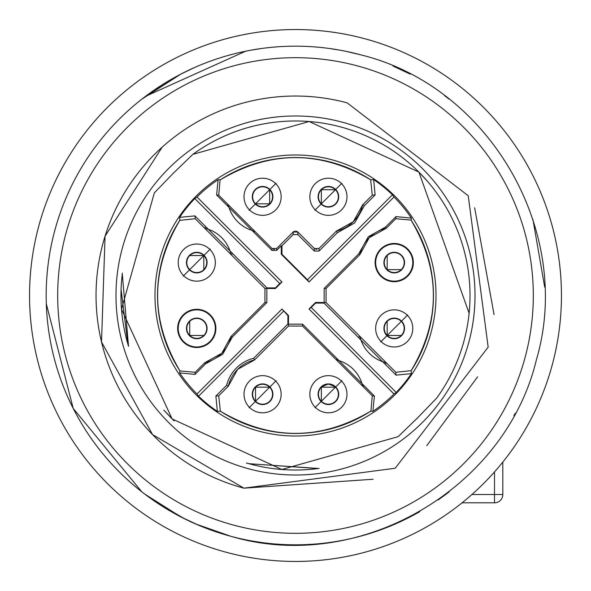 <?xml version="1.0" encoding="UTF-8"?>
<svg xmlns="http://www.w3.org/2000/svg" width="591" height="591" viewBox="0 0 591 591"><rect width="100%" height="100%" fill="white"/><g stroke="black" fill="none" stroke-linecap="round" stroke-linejoin="round"><path stroke-width="0.89" d="M462.088 502.808L494.497 502.808A8.311 8.311 0 0 0 502.808 494.497L502.808 462.088M295.5 46.172A249.328 249.328 0 0 0 230.97 536.332C358.767 574.134 505.165 489.607 536.332 360.03C574.134 232.233 489.607 85.835 360.03 54.668A249.328 249.328 0 0 0 54.668 230.97A249.328 249.328 0 0 0 230.97 536.332L195.665 523.966M357.053 65.793A237.811 237.811 0 0 1 525.207 357.053A237.811 237.811 0 0 1 233.947 525.207A237.811 237.811 0 0 1 65.793 233.947A237.811 237.811 0 0 1 357.053 65.793M162.207 147.115L105.065 236.186L101.519 341.945L152.581 434.636L243.876 488.166L373.091 479.249M426.754 445.688L477.646 376.785M494.046 314.582L474.654 207.818M243.876 488.166L395.231 468.242L488.166 347.124L468.242 195.769L347.124 102.834A199.463 199.463 0 0 0 102.834 243.876A199.463 199.463 0 0 0 243.876 488.166M249.04 468.899A179.516 179.516 0 0 0 468.899 341.96A179.516 179.516 0 0 0 341.96 122.101A179.516 179.516 0 0 0 122.101 249.04A179.516 179.516 0 0 0 249.04 468.899M469.121 313.274L418.908 172.092L309.167 121.51L192.858 154.347L173.266 173.266L154.332 192.873M163.995 410.243L174.131 420.918M248.833 463.676L318.098 468.56M121.074 289.45L127.892 344.161M196.138 196.138A140.518 140.518 0 0 0 196.138 394.862A140.518 140.518 0 0 0 394.862 394.862A140.518 140.518 0 0 0 394.862 196.138A140.518 140.518 0 0 0 196.138 196.138A140.518 140.518 0 0 0 196.138 394.862A140.518 140.518 0 0 0 394.862 394.862A140.518 140.518 0 0 0 394.862 196.138A140.518 140.518 0 0 0 196.138 196.138M194.801 198.561L196.958 196.995L281.944 281.981L279.772 283.532L194.801 198.561A139.772 139.772 0 0 0 179.612 217.355L194.934 215.878L266.955 287.898L275.413 287.898L279.772 283.532M205.683 226.626L204.767 228.274L195.222 218.729L179.804 220.347L179.612 217.355M232.315 337.084L231.088 336.405L264.938 302.555L264.938 288.445L266.851 288.445L266.851 302.555L232.315 337.084L222.644 354.282L205.446 363.953L195 374.399L179.657 372.884L179.804 370.653A137.962 137.962 0 0 1 179.804 220.347L195.222 218.729L204.767 228.274L195.222 218.729L194.934 215.878M179.657 372.884A139.313 139.313 0 0 0 196.995 394.005L281.981 309.056L287.898 315.587L288.548 315.587L288.445 324.149L302.555 324.149L337.084 358.685L336.405 359.912L302.555 326.062L302.555 324.149M283.532 311.228L198.561 396.199L196.995 394.042M198.561 396.199A139.772 139.772 0 0 0 217.355 411.388L215.878 396.066L218.729 395.778L220.347 411.196L217.355 411.388M337.084 358.685L374.399 396L372.884 411.343L370.653 411.196A137.962 137.962 0 0 1 220.347 411.196L218.729 395.778L228.274 386.233L218.729 395.778L228.274 386.233L226.626 385.317L215.878 396.066M372.884 411.343A139.313 139.313 0 0 0 394.005 394.005L309.019 309.019L311.228 307.468L396.199 392.439L394.042 394.005L309.056 309.019M396.199 392.439A139.772 139.772 0 0 0 411.388 373.645L396.066 375.122L324.045 303.102L315.587 303.102L311.228 307.468M385.317 364.374L386.233 362.726L395.778 372.271L411.196 370.653L411.388 373.645M358.685 253.916L359.912 254.595L326.062 288.445L326.062 302.555L324.149 302.555L324.149 288.445L358.685 253.916L368.356 236.718L385.554 227.047L396 216.601L411.343 218.116L411.196 220.347A137.962 137.962 0 0 1 411.196 370.653L395.778 372.271L386.233 362.726L395.778 372.271L396.066 375.122M411.343 218.116A139.313 139.313 0 0 0 394.005 196.995L309.019 281.944L307.468 279.772L392.439 194.801L394.005 196.958M392.439 194.801A139.772 139.772 0 0 0 373.645 179.612L375.122 194.934L364.374 205.683L354.607 222.97L337.321 232.736L319.007 251.049L314.309 251.049L297.849 234.597L293.151 234.597L281.951 245.797L281.951 254.256L307.468 279.772M364.374 205.683L362.726 204.767L372.271 195.222L370.653 179.804L373.645 179.612M253.916 232.315L254.595 231.088L271.993 248.486L276.691 248.486L276.691 250.392L271.993 250.392L216.601 195L218.116 179.657L220.347 179.804A137.962 137.962 0 0 1 370.653 179.804L372.271 195.222L362.726 204.767L372.271 195.222L375.122 194.934M218.116 179.657A139.313 139.313 0 0 0 196.995 196.995L281.981 281.981L275.413 288.548L266.851 288.445M196.995 394.005L281.981 309.019L288.548 315.587M315.587 303.102L315.587 302.452L309.019 309.019M315.587 302.452L324.149 302.555M281.951 254.256L281.294 254.256L309.019 281.981L394.005 196.995M281.294 254.256L281.294 245.797L276.691 250.392M374.399 396L372.271 395.778L370.926 411.011L372.271 395.778L362.726 386.233A35.238 35.238 0 0 0 336.405 359.912L302.555 326.062L288.445 326.062L254.595 359.912A35.238 35.238 0 0 0 237.671 369.309L237.855 369.131M287.898 315.587L287.898 324.045L253.679 358.264A37.048 37.048 0 0 0 226.626 385.317M195 374.399L195.222 372.271L179.989 370.926L195.222 372.271L204.767 362.726A35.238 35.238 0 0 0 221.691 353.329L221.507 353.507M216.601 195L218.729 195.222L220.074 179.989L218.729 195.222L228.274 204.767A35.238 35.238 0 0 0 254.595 231.088L271.993 248.486L271.993 250.392M396 216.601L395.778 218.729L411.011 220.074L395.778 218.729L386.233 228.274A35.238 35.238 0 0 0 369.309 237.671L369.493 237.493M253.679 358.264L254.595 359.912L237.671 369.309A35.238 35.238 0 0 0 228.274 386.233L237.671 369.309A35.238 35.238 0 0 0 228.274 386.233M363.953 385.554L362.726 386.233L302.555 326.062L288.445 326.062L254.595 359.912A35.238 35.238 0 0 0 237.671 369.309L237.516 369.471M358.264 337.321L359.912 336.405A35.238 35.238 0 0 0 386.233 362.726L359.912 336.405A35.238 35.238 0 0 0 386.233 362.726M385.554 227.047L386.233 228.274L369.309 237.671A35.238 35.238 0 0 0 359.912 254.595L326.062 288.445L324.149 288.445M227.047 205.446L228.274 204.767L271.993 248.486L276.691 248.486L293.151 232.034L297.849 232.034L296.719 231.288M232.736 253.679L231.088 254.595A35.238 35.238 0 0 0 204.767 228.274L231.088 254.595A35.238 35.238 0 0 0 204.767 228.274M205.446 363.953L204.767 362.726L221.691 353.329A35.238 35.238 0 0 0 231.088 336.405L264.938 302.555L266.851 302.555M337.321 232.736L336.405 231.088A35.238 35.238 0 0 0 353.329 221.691L353.145 221.869M296.327 231.162L297.849 232.034L314.309 248.486L319.007 248.486L336.405 231.088L319.007 248.486L314.309 248.486L314.309 251.049M221.847 353.167L231.088 336.405L264.938 302.555L264.938 288.445L231.088 254.595M274.401 249.461L273.581 249.372L274.401 249.461M293.993 231.421L293.151 232.034L295.33 231.059M316.717 249.461L315.897 249.372L316.717 249.461M353.484 221.529L353.329 221.691A35.238 35.238 0 0 0 362.726 204.767L353.329 221.691A35.238 35.238 0 0 0 362.726 204.767M369.153 237.833L359.912 254.595L326.062 288.445L326.062 302.555L359.912 336.405M295.5 561.45A265.95 265.95 0 0 0 561.45 295.5A265.95 265.95 0 0 0 295.5 29.55A265.95 265.95 0 0 0 29.55 295.5A265.95 265.95 0 0 0 295.5 561.45M513.919 415.746L515.293 413.205M544.688 287.152L532.912 219.335M360.03 54.668L345.366 51.21M340.49 50.265L329.113 48.447M261.761 48.462L250.591 50.25M245.634 51.21L145.482 96.348M77.089 175.254L75.707 177.795M46.312 303.833L73.21 408.418L141.803 491.823L146.472 495.398M155.596 501.877L185.049 519.031M186.121 519.555L187.332 520.146M252.453 541.083L261.902 542.553M231.28 536.414A249.328 249.328 0 0 0 419.832 511.614M418.472 512.39L409.622 517.177M394.84 524.18L393.008 524.971M395.039 66.864L410.11 74.074L393.008 66.029M449.197 491.823L443.878 495.871L449.197 491.823M412.488 515.677L413.7 515.034M438.153 499.986L446.375 493.995M170.725 79.645L181.378 73.823M199.861 65.246L196.16 66.82M170.836 511.422L180.89 516.926L170.829 511.422L180.89 516.926L198.879 525.347M199.13 525.451L197.992 524.971M180.986 516.97L144.625 493.995M180.89 74.074L141.803 99.177L180.89 74.074L195.961 66.864M180.89 516.926L195.961 524.136M191.41 68.888L180.986 74.03L144.625 97.005M319.133 468.419A174.53 174.53 0 0 1 246.403 462.982M128.38 345.824A174.53 174.53 0 0 1 122.411 273.138M192.858 154.347A174.53 174.53 0 0 1 436.653 398.142L417.734 417.734L398.142 436.653L281.841 469.49L172.092 418.908L121.51 309.159L154.347 192.858M436.653 398.142L436.978 397.699M427.16 180.927L418.908 172.092M249.025 463.728L318.756 468.471M122.293 274.061L128.542 346.356M163.84 410.073L172.092 418.908M204.767 362.726L195.222 372.271L204.767 362.726A35.238 35.238 0 0 0 231.088 336.405M179.804 220.347C150.232 270.434 150.232 320.536 179.804 370.653A137.962 137.962 0 0 1 179.804 220.347M183.254 276.108L210.285 249.077L183.254 276.108M210.285 314.892A19.119 19.119 0 0 1 210.285 341.923A19.119 19.119 0 0 1 183.254 341.923A19.119 19.119 0 0 1 183.254 314.892A19.119 19.119 0 0 1 210.285 314.892M209.901 249.461A18.565 18.565 0 0 1 209.901 275.716A18.565 18.565 0 0 1 183.646 275.716A18.565 18.565 0 0 1 183.646 249.461A18.565 18.565 0 0 1 209.901 249.461M209.901 315.284A18.565 18.565 0 0 1 209.901 341.539A18.565 18.565 0 0 1 183.646 341.539A18.565 18.565 0 0 1 183.646 315.284A18.565 18.565 0 0 1 209.901 315.284M204.058 255.305A10.306 10.306 0 0 0 189.482 255.305A10.306 10.306 0 0 0 189.482 269.88A10.306 10.306 0 0 0 204.058 269.88A10.306 10.306 0 0 0 204.058 255.305M204.058 321.12A10.306 10.306 0 0 1 204.058 335.695A10.306 10.306 0 0 1 189.482 335.695A10.306 10.306 0 0 1 189.482 321.12A10.306 10.306 0 0 1 204.058 321.12M189.718 255.541A9.973 9.973 0 0 1 203.821 255.541A9.973 9.973 0 0 1 203.821 269.644A9.973 9.973 0 0 1 189.718 269.644A9.973 9.973 0 0 1 189.718 255.541L203.821 255.541L203.821 269.644A9.973 9.973 0 0 1 189.718 269.644A9.973 9.973 0 0 1 189.718 255.541L203.821 255.541L203.821 269.644A9.973 9.973 0 0 1 186.8 262.589M186.8 328.411A9.973 9.973 0 0 1 203.821 321.356A9.973 9.973 0 0 1 203.821 335.459L189.718 335.459L189.718 321.356A9.973 9.973 0 0 1 203.821 321.356A9.973 9.973 0 0 1 203.821 335.459L189.718 335.459L189.718 321.356A9.973 9.973 0 0 1 203.821 321.356M362.726 386.233L372.271 395.778L362.726 386.233A35.238 35.238 0 0 0 336.405 359.912M220.347 411.196C270.434 440.768 320.536 440.768 370.653 411.196A137.962 137.962 0 0 1 220.347 411.196M314.892 407.746L341.923 380.715L314.892 407.746M249.077 407.746L276.108 380.715L249.077 407.746M341.539 381.099A18.565 18.565 0 0 1 341.539 407.354A18.565 18.565 0 0 1 315.284 407.354A18.565 18.565 0 0 1 315.284 381.099A18.565 18.565 0 0 1 341.539 381.099M275.716 381.099A18.565 18.565 0 0 1 275.716 407.354A18.565 18.565 0 0 1 249.461 407.354A18.565 18.565 0 0 1 249.461 381.099A18.565 18.565 0 0 1 275.716 381.099M321.12 386.942A10.306 10.306 0 0 0 321.12 401.518A10.306 10.306 0 0 0 335.695 401.518A10.306 10.306 0 0 0 335.695 386.942A10.306 10.306 0 0 0 321.12 386.942A10.306 10.306 0 0 1 335.695 386.942M269.88 386.942A10.306 10.306 0 0 1 269.88 401.518A10.306 10.306 0 0 1 255.305 401.518A10.306 10.306 0 0 1 255.305 386.942A10.306 10.306 0 0 1 269.88 386.942A10.306 10.306 0 0 0 255.305 386.942M335.695 401.518A10.306 10.306 0 0 1 321.12 401.518M269.88 401.518A10.306 10.306 0 0 1 255.305 401.518M334.683 386.477L329.32 384.298M327.569 384.29L321.667 386.883M272.562 394.227A9.973 9.973 0 0 1 255.541 401.282L255.541 387.179L269.644 387.179A9.973 9.973 0 0 1 272.562 394.227M386.233 228.274L395.778 218.729L386.233 228.274A35.238 35.238 0 0 0 359.912 254.595M411.196 370.653C440.768 320.566 440.768 270.464 411.196 220.347A137.962 137.962 0 0 1 411.196 370.653M380.715 276.108A19.119 19.119 0 0 1 380.715 249.077A19.119 19.119 0 0 1 407.746 249.077A19.119 19.119 0 0 1 407.746 276.108A19.119 19.119 0 0 1 380.715 276.108M380.715 341.923L407.746 314.892L380.715 341.923M381.099 275.716A18.565 18.565 0 0 1 381.099 249.461A18.565 18.565 0 0 1 407.354 249.461A18.565 18.565 0 0 1 407.354 275.716A18.565 18.565 0 0 1 381.099 275.716M407.354 315.284A18.565 18.565 0 0 1 407.354 341.539A18.565 18.565 0 0 1 381.099 341.539A18.565 18.565 0 0 1 381.099 315.284A18.565 18.565 0 0 1 407.354 315.284M401.518 255.305A10.306 10.306 0 0 1 401.518 269.88A10.306 10.306 0 0 1 386.942 269.88A10.306 10.306 0 0 1 386.942 255.305A10.306 10.306 0 0 1 401.518 255.305M401.518 321.12A10.306 10.306 0 0 0 386.942 321.12A10.306 10.306 0 0 0 386.942 335.695A10.306 10.306 0 0 0 401.518 335.695A10.306 10.306 0 0 0 401.518 321.12M404.2 262.589A9.973 9.973 0 0 1 387.179 269.644L387.179 255.541A9.973 9.973 0 0 1 401.282 255.541A9.973 9.973 0 0 1 401.282 269.644L387.179 269.644L387.179 255.541A9.973 9.973 0 0 1 401.282 255.541A9.973 9.973 0 0 1 401.282 269.644L387.179 269.644A9.973 9.973 0 0 0 401.282 269.644M401.282 335.459A9.973 9.973 0 0 1 387.179 335.459A9.973 9.973 0 0 1 387.179 321.356A9.973 9.973 0 0 1 401.282 321.356A9.973 9.973 0 0 1 401.282 335.459L387.179 335.459L387.179 321.356A9.973 9.973 0 0 1 401.282 321.356A9.973 9.973 0 0 1 401.282 335.459L387.179 335.459L387.179 321.356A9.973 9.973 0 0 1 404.2 328.411M370.653 179.804C320.566 150.232 270.464 150.232 220.347 179.804A137.962 137.962 0 0 1 370.653 179.804M228.274 204.767L218.729 195.222L228.274 204.767A35.238 35.238 0 0 0 254.595 231.088M297.849 232.034L314.309 248.486L297.849 232.034L297.849 234.597M336.405 231.088L353.329 221.691A35.238 35.238 0 0 1 336.405 231.088L319.007 248.486L319.007 251.049M249.077 210.285L276.108 183.254L249.077 210.285M341.923 183.254L314.892 210.285L341.923 183.254M275.716 183.646A18.565 18.565 0 0 1 275.716 209.901A18.565 18.565 0 0 1 249.461 209.901A18.565 18.565 0 0 1 249.461 183.646A18.565 18.565 0 0 1 275.716 183.646M315.284 209.901A18.565 18.565 0 0 1 315.284 183.646A18.565 18.565 0 0 1 341.539 183.646A18.565 18.565 0 0 1 341.539 209.901A18.565 18.565 0 0 1 315.284 209.901M255.305 189.482A10.306 10.306 0 0 0 255.305 204.058A10.306 10.306 0 0 0 269.88 204.058A10.306 10.306 0 0 0 269.88 189.482A10.306 10.306 0 0 0 255.305 189.482A10.306 10.306 0 0 1 269.88 189.482M335.695 189.482A10.306 10.306 0 0 1 335.695 204.058A10.306 10.306 0 0 1 321.12 204.058A10.306 10.306 0 0 1 321.12 189.482A10.306 10.306 0 0 1 335.695 189.482A10.306 10.306 0 0 0 321.12 189.482M269.88 204.058A10.306 10.306 0 0 1 255.305 204.058M335.695 204.058A10.306 10.306 0 0 1 321.12 204.058M272.562 196.773A9.973 9.973 0 0 1 269.644 203.821L255.541 203.821A9.973 9.973 0 0 1 255.541 189.718A9.973 9.973 0 0 1 272.562 196.773M321.356 203.821A9.973 9.973 0 0 1 324.592 187.561A9.973 9.973 0 0 1 335.459 203.821A9.973 9.973 0 0 1 321.356 203.821L321.356 189.718L335.459 189.718A9.973 9.973 0 0 1 335.459 203.821A9.973 9.973 0 0 1 321.356 203.821L321.356 189.718L335.459 189.718A9.973 9.973 0 0 0 321.356 189.718A9.973 9.973 0 0 0 321.356 203.821M335.459 387.179A9.973 9.973 0 0 1 335.459 401.282A9.973 9.973 0 0 1 321.356 401.282L321.356 387.179L335.459 387.179A9.973 9.973 0 0 1 335.459 401.282A9.973 9.973 0 0 1 321.356 401.282L321.356 387.179L335.459 387.179A9.973 9.973 0 0 0 321.356 387.179A9.973 9.973 0 0 0 321.356 401.282M269.644 387.179A9.973 9.973 0 0 1 269.644 401.282A9.973 9.973 0 0 1 255.541 401.282L255.541 387.179L269.644 387.179A9.973 9.973 0 0 1 269.644 401.282A9.973 9.973 0 0 1 255.541 401.282A9.973 9.973 0 0 1 255.541 387.179A9.973 9.973 0 0 1 269.644 387.179M269.644 189.718L269.644 203.821L255.541 203.821A9.973 9.973 0 0 1 255.541 189.718A9.973 9.973 0 0 1 269.644 189.718L269.644 203.821A9.973 9.973 0 0 0 269.644 189.718A9.973 9.973 0 0 0 255.541 189.718M471.936 494.497L494.497 494.497L494.497 471.936M502.808 494.497L494.497 494.497L494.497 502.808M287.898 324.045L288.548 324.045M288.445 324.149L288.445 326.062L254.595 359.912M324.045 303.102L324.045 302.452M281.951 245.797L281.294 245.797M293.151 234.597L293.151 232.034L276.691 248.486M275.413 287.898L275.413 288.548M266.955 287.898L266.955 288.548M410.11 516.926L395.039 524.136M410.014 516.97L399.59 522.112M449.197 99.177L444.528 95.602M402.035 70.041L399.59 68.888M141.803 99.177L146.472 95.602L141.803 99.177M188.965 520.959L191.41 522.112M189.718 321.356A9.973 9.973 0 0 0 189.718 335.459A9.973 9.973 0 0 0 203.821 335.459M387.179 255.541A9.973 9.973 0 0 0 387.179 269.644M255.541 203.821A9.973 9.973 0 0 0 269.644 203.821"/></g></svg>

